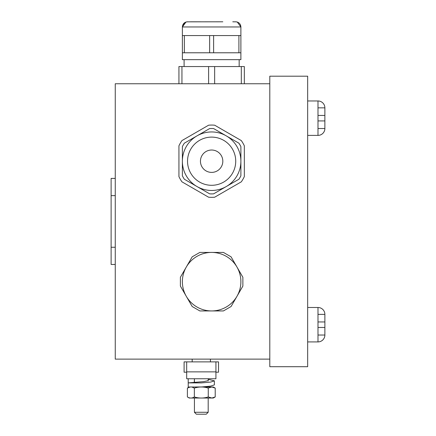 <?xml version="1.0" encoding="UTF-8"?>
<svg xmlns="http://www.w3.org/2000/svg" width="436" height="436" viewBox="0 0 436 436"><rect width="100%" height="100%" fill="white"/><g stroke="black" fill="none" stroke-linecap="round" stroke-linejoin="round"><path stroke-width="0.65" d="M111.12 247.256L115.251 247.256L115.251 264.467L111.12 264.467L111.12 178.417L115.251 178.417L115.251 83.756L269.802 83.756M115.251 264.467L115.251 359.128L269.802 359.128M186.679 372.208L184.096 372.208L184.096 361.88L218.518 361.88L218.518 372.208L215.934 372.208M208.19 412.271L206.261 414.2L196.347 414.2L194.423 412.271L208.19 412.271L208.19 398.024M186.679 361.88L186.679 378.748L215.934 378.748L215.934 361.88M194.423 378.889L194.249 382.879L188.227 382.879L203.732 381.614L208.19 380.666M214.387 380.862L214.37 384.901L210.621 386.133L201.699 386.95L188.227 387.01L188.227 382.879L201.35 382.906L210.615 382.089L214.387 380.862L208.19 379.304M188.227 382.835L188.227 378.748L188.205 382.857M215.215 396.945L211.88 398.019L208.261 396.945C203.623 398.4 198.985 398.4 194.352 396.945C192.031 398.4 189.715 398.4 187.393 396.945L189.262 398.024L213.346 398.024L215.215 396.945L215.215 388.089L211.88 387.015L213.346 387.01L215.215 388.089M200.631 387.01L211.874 387.01L208.146 388.056M187.393 396.945L187.393 388.089L189.9 387.103M194.352 396.945L194.352 388.089L192.227 387.184M208.261 396.945L208.261 388.089C203.623 386.628 198.985 386.628 194.352 388.089M115.251 178.417L115.251 247.256M307.669 366.698L307.669 76.186L269.802 76.186L269.802 366.698L307.669 366.698M307.669 307.494L317.991 307.494A6.883 6.883 -89.9 0 1 324.88 314.378L317.991 314.378M307.669 341.917L317.991 341.917A6.883 6.883 90.1 0 0 324.88 335.033L317.991 335.033M324.869 335.033L324.88 324.695L324.869 335.033A6.883 6.883 90 0 1 317.991 341.917L317.991 307.494A6.883 6.883 -90 0 1 324.88 314.378L324.88 321.953L324.869 314.378M307.669 100.967L317.991 100.967A6.883 6.883 -90 0 1 324.88 107.85L317.991 107.85M307.669 135.389L317.991 135.389A6.883 6.883 90 0 0 324.88 128.506L317.991 128.506M324.869 128.506L324.869 115.426L324.869 128.506A6.883 6.883 90 0 1 317.991 135.389L317.991 100.967A6.883 6.883 -90 0 1 324.88 107.85L324.88 115.426L324.869 107.85M317.991 321.953L324.88 321.953L324.88 324.695L324.88 314.754M324.88 327.458L317.991 327.458M317.991 115.426L324.88 115.426L324.88 108.226M324.88 120.93L317.991 120.93M208.615 197.219A36.144 36.144 90 0 0 214.648 197.219L241.315 181.828A36.144 36.144 90 0 0 244.334 176.596L244.334 145.809A36.144 36.144 90 0 0 241.315 140.583L214.648 125.192A36.144 36.144 90 0 0 208.615 125.192L181.948 140.583A36.144 36.144 90 0 0 178.934 145.809L178.934 176.596A36.144 36.144 90 0 0 181.948 181.828L208.615 197.219M197.001 186.543L209.651 193.846A32.7 32.7 -90 0 0 213.613 193.846L238.906 179.24A32.7 32.7 -90 0 0 240.89 175.812L240.89 146.6A32.7 32.7 -90 0 0 238.906 143.172L213.613 128.566A32.7 32.7 -90 0 0 209.651 128.566L184.357 143.172A32.7 32.7 -90 0 0 182.373 146.6L182.373 175.812A32.7 32.7 -90 0 0 184.357 179.24L197.001 186.543M236.617 145.984A29.256 29.256 -90 0 1 226.856 186.194A29.256 29.256 -90 0 1 186.646 176.427A29.256 29.256 -90 0 1 196.407 136.217A29.256 29.256 -90 0 1 236.617 145.984M202.081 167.026A11.189 11.189 -90 0 1 205.814 151.652A11.189 11.189 -90 0 1 221.183 155.385A11.189 11.189 -90 0 1 217.455 170.759A11.189 11.189 -90 0 1 202.081 167.026M240.89 52.778L240.89 59.661L182.373 59.661L182.373 52.778L240.89 52.778L240.89 35.567L238.906 35.567L238.906 52.778M178.934 83.756L178.934 66.55L244.334 66.55L244.334 83.756M213.613 52.778L213.613 35.567L238.906 35.567M184.357 52.778L184.357 35.567L209.651 35.567L209.651 52.778M213.613 35.567L209.651 35.567M182.373 59.661L182.373 35.567L184.357 35.567M181.948 66.55L181.948 83.756M208.615 83.756L208.615 66.55M214.648 66.55L214.648 83.756M241.315 83.756L241.315 66.55M190.488 21.8L200.446 21.8M222.818 21.8L186.897 21.838M236.367 21.838L232.775 21.8M226.856 256.695A29.256 29.256 90 0 0 186.646 266.456A29.256 29.256 90 0 0 196.407 306.666A29.256 29.256 90 0 0 236.617 296.9A29.256 29.256 90 0 0 226.856 256.695M242.868 286.092L242.868 277.269L231.069 256.831L223.428 252.422L199.835 252.422L192.194 256.831L180.395 277.269L180.395 286.092L192.194 306.524L199.835 310.939L223.428 310.939L231.069 306.524L242.868 286.092M186.679 371.864L215.934 371.864M111.12 195.628L115.251 195.628M232.208 148.671A24.094 24.094 -90 0 1 224.169 181.779A24.094 24.094 -90 0 1 191.055 173.741A24.094 24.094 -90 0 1 199.094 140.626A24.094 24.094 -90 0 1 232.208 148.671M237.309 22.051L237.925 22.291L237.309 22.051L240.89 26.961L182.373 26.961L182.373 35.567L182.373 26.961L184.722 22.634M192.183 361.88L192.183 359.128M210.43 361.88L210.43 359.128M208.19 387.01L208.19 386.443M208.19 380.955L208.19 378.748M194.423 412.271L194.423 398.024M194.423 382.612L194.423 378.748M189.066 387.124L187.393 388.089M184.096 59.661L184.096 66.55L184.096 59.661M185.338 22.291L185.954 22.051L182.373 26.961L182.373 35.567L182.373 26.961L185.954 22.051M239.168 59.661L239.168 66.55M235.729 21.8C238.863 22.105 240.585 23.827 240.89 26.961L240.89 35.567M182.373 26.961C182.679 23.827 184.401 22.105 187.54 21.8"/></g></svg>
